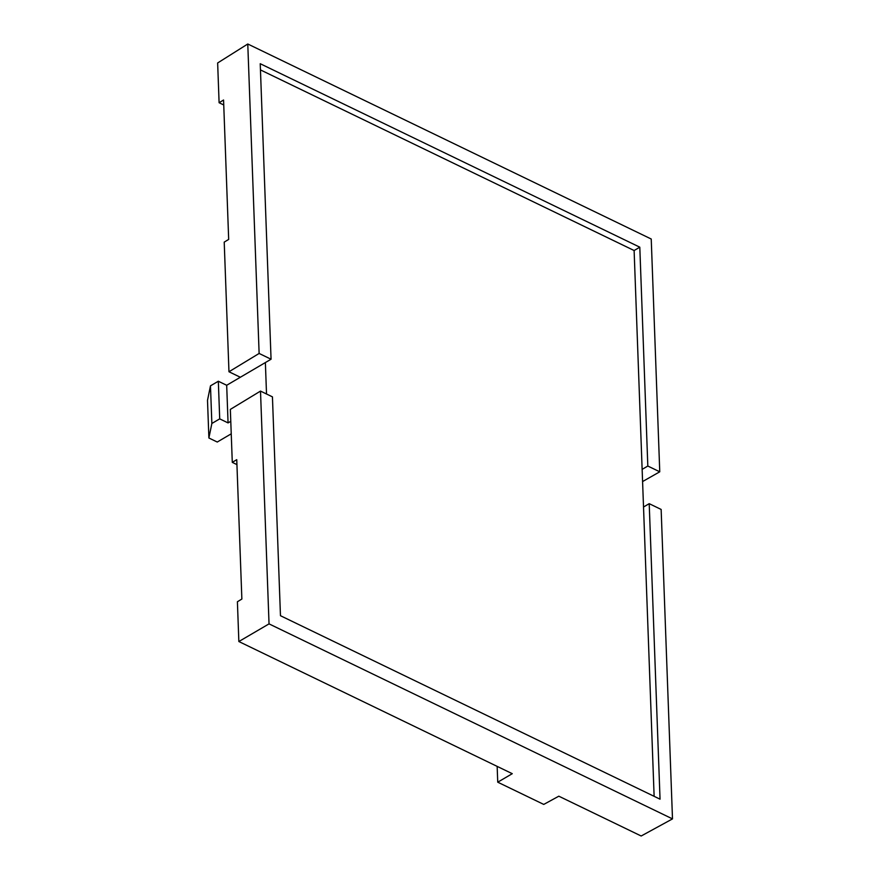 <?xml version="1.0" encoding="UTF-8"?>
<svg xmlns="http://www.w3.org/2000/svg" width="880" height="880" viewBox="0 0 880 880"><rect width="100%" height="100%" fill="white"/><g stroke="black" fill="none" stroke-linecap="round" stroke-linejoin="round"><path stroke-width="1.32" d="M260.502 391.094L269.038 623.876L672.496 818.895L661.144 509.443L649.209 503.668L660.044 799.183L280.467 615.714L272.437 396.858L260.502 391.094L230.34 409.398L232.287 462.363L236.753 459.657L241.868 599.049L237.402 601.755L238.854 641.531L512.27 773.685L497.739 782.188L497.156 766.381M497.739 782.188L543.752 804.419L558.822 796.191L641.179 836L672.496 818.895M649.209 503.668L643.522 507.012L642.136 469.37L634.117 250.525L639.804 247.192L260.227 63.712L271.062 359.227L259.127 353.452L228.965 371.756L240.339 377.256L226.688 385.275L218.328 381.238L210.474 385.847L207.504 400.356L208.89 437.998L217.25 442.035L231.242 433.818M271.062 359.227L265.375 362.56L266.519 393.998M265.375 362.56L240.339 377.256M230.78 421.311L228.063 422.906L226.688 385.275M269.038 623.876L238.854 641.531M642.587 481.558L659.758 471.801L651.233 239.019L247.775 44L217.646 62.964L219.098 102.729L223.564 100.012L228.679 239.415L224.213 242.121L228.965 371.756M232.287 462.363L236.94 464.618M247.775 44L259.127 353.452M659.758 471.801L647.823 466.037L639.804 247.192M219.098 102.729L223.751 104.973M647.823 466.037L642.136 469.37M228.063 422.906L219.714 418.869L218.328 381.238M219.714 418.869L211.86 423.478L210.474 385.847M211.86 423.478L208.89 437.998M654.126 796.323L643.522 507.012M634.117 250.525L260.447 69.905"/></g></svg>
